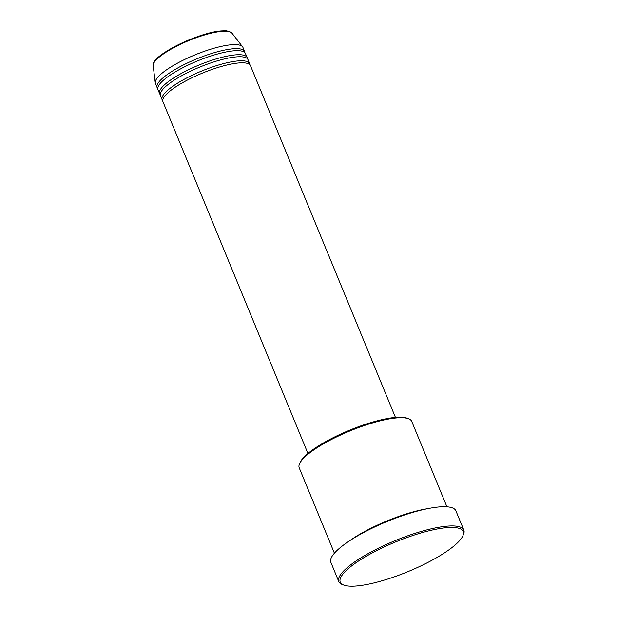 <?xml version="1.0" encoding="UTF-8"?>
<svg xmlns="http://www.w3.org/2000/svg" width="617" height="617" viewBox="0 0 617 617"><rect width="100%" height="100%" fill="white"/><g stroke="black" fill="none" stroke-linecap="round" stroke-linejoin="round"><path stroke-width="0.93" d="M395.451 417.408L250.479 65.672A47.332 11.453 157.6 0 0 240.846 62.826A47.332 11.453 157.6 0 0 189.967 78.752A47.332 11.453 157.6 0 0 162.957 101.743L307.937 453.48M249.862 64.746A47.332 11.453 157.6 0 0 249.646 63.651A47.332 11.453 157.6 0 0 240.013 60.798A47.332 11.453 157.6 0 0 189.134 76.732A47.332 11.453 157.6 0 0 162.124 99.723A47.332 11.453 157.6 0 0 162.741 100.648M249.646 63.651L247.972 59.602A47.332 11.453 157.6 0 0 238.347 56.756A47.332 11.453 157.6 0 0 187.468 72.683A47.332 11.453 157.6 0 0 160.459 95.674L162.124 99.723M247.363 58.677A47.332 11.453 157.6 0 0 247.139 57.582A47.332 11.453 157.6 0 0 237.514 54.736A47.332 11.453 157.6 0 0 186.635 70.662A47.332 11.453 157.6 0 0 159.626 93.653A47.332 11.453 157.6 0 0 160.243 94.586M247.139 57.582L245.473 53.54A47.332 11.453 157.6 0 0 235.848 50.694A47.332 11.453 157.6 0 0 184.961 66.621A47.332 11.453 157.6 0 0 157.96 89.612L159.626 93.653M244.856 52.615A47.332 11.453 157.6 0 0 244.64 51.52A47.332 11.453 157.6 0 0 235.015 48.674A47.332 11.453 157.6 0 0 184.128 64.6A47.332 11.453 157.6 0 0 157.127 87.591A47.332 11.453 157.6 0 0 157.744 88.516M299.584 463.668L300.201 462.303A59.726 14.446 -22.4 0 1 340.522 434.16A59.726 14.446 -22.4 0 1 398.119 417.239A59.726 14.446 -22.4 0 1 407.151 418.218L408.554 418.75A60.852 14.723 157.6 0 0 399.346 417.748A60.852 14.723 157.6 0 0 340.669 434.993A60.852 14.723 157.6 0 0 299.584 463.668A60.852 14.723 157.6 0 0 299.206 467.794L334.406 553.194M446.932 506.812L411.732 421.411A60.852 14.723 157.6 0 0 408.554 418.75M353.772 586.15A66.489 16.088 157.6 0 0 417.886 567.308A66.489 16.088 157.6 0 0 462.773 535.988A66.489 16.088 157.6 0 0 449.662 527.473A66.489 16.088 157.6 0 0 371.195 553.488A66.489 16.088 157.6 0 0 343.715 585.055A66.489 16.088 157.6 0 0 353.772 586.15M343.715 585.055L342.319 584.523A67.615 16.358 -22.4 0 1 338.787 581.569A67.615 16.358 -22.4 0 1 377.365 548.721A67.615 16.358 -22.4 0 1 450.055 525.969A67.615 16.358 -22.4 0 1 463.814 530.034A67.615 16.358 -22.4 0 1 463.39 534.623L462.773 535.988M427.859 508.632A60.852 14.723 157.6 0 0 349.222 541.04M463.814 530.034L455.894 510.83A67.615 16.358 157.6 0 0 442.142 506.758A67.615 16.358 157.6 0 0 369.452 529.509A67.615 16.358 157.6 0 0 330.874 562.357L338.787 581.569M244.64 51.52L242.975 47.478A47.332 11.453 157.6 0 0 242.589 46.807A47.332 11.453 157.6 0 0 233.349 44.625A47.332 11.453 157.6 0 0 183.835 59.88A47.332 11.453 157.6 0 0 155.268 82.801A47.332 11.453 157.6 0 0 155.461 83.55L157.127 87.591M153.186 65.687C149.584 55.962 201.142 31.058 222.945 30.85C225.776 30.279 228.799 31.066 232.007 33.202A42.72 10.335 157.6 0 0 223.67 31.236A42.72 10.335 157.6 0 0 178.976 45.002A42.72 10.335 157.6 0 0 153.186 65.687L155.268 82.801M154.589 61.831A41.632 10.073 -22.4 0 1 183.195 42.411A41.632 10.073 -22.4 0 1 222.575 30.966M232.007 33.202L242.589 46.807"/></g></svg>
